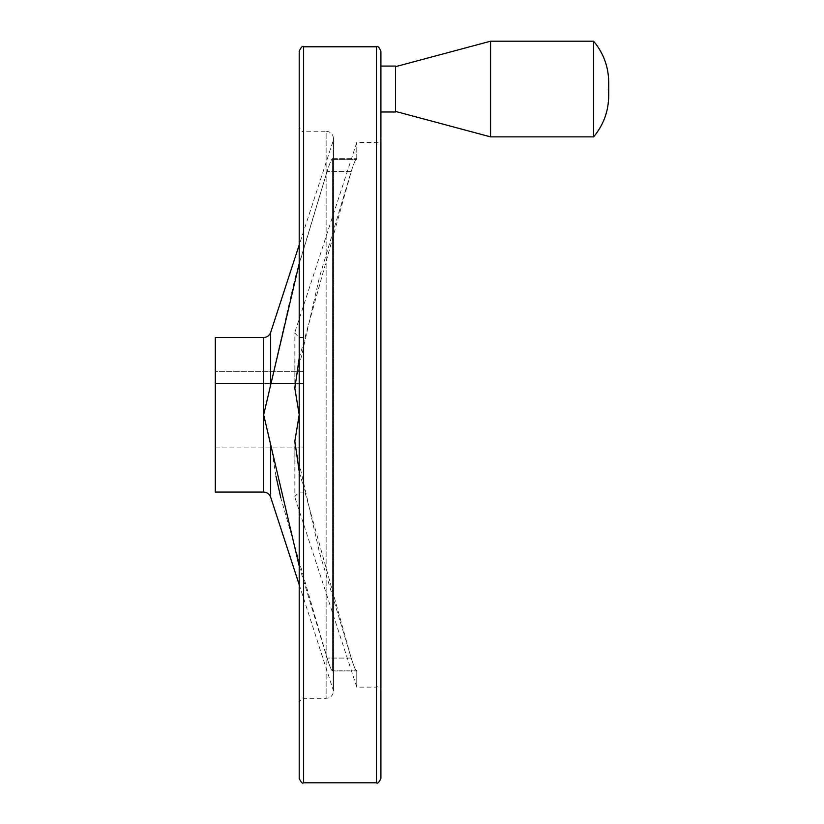 <?xml version="1.0" encoding="UTF-8"?>
<svg xmlns="http://www.w3.org/2000/svg" width="824" height="824" viewBox="0 0 824 824"><rect width="100%" height="100%" fill="white"/><g stroke="black" fill="none" stroke-linecap="round" stroke-linejoin="round"><path stroke-width="0.62" stroke-dasharray="4.12 3.09" d="M299.205 358.121L351.209 171.526C354.382 161.669 356.236 157.642 356.771 159.444L356.771 142.47L356.771 159.444C356.246 157.631 354.382 161.659 351.209 171.526L319.506 276.926L295.043 384.334L294.827 388.3L299.246 414.802L294.827 441.293L295.043 445.259L319.516 552.698L351.209 658.067C354.382 667.924 356.236 671.951 356.771 670.149L356.771 687.123L356.771 670.149C356.246 671.962 354.382 667.934 351.209 658.067L299.205 471.472M332.618 159.444L332.371 158.641L332.618 159.444C332.082 157.631 330.228 161.659 327.056 171.526C330.228 161.669 332.082 157.642 332.618 159.444L332.618 670.149C332.082 671.962 330.228 667.934 327.056 658.067C330.228 667.924 332.082 671.951 332.618 670.149L332.618 159.444L356.771 159.444L332.618 159.444M275.988 476.19L270.663 443.271L263.659 414.802L295.085 277.843L327.056 171.526L299.205 263.505M299.205 566.088L327.056 658.067L280.799 497.84M215.301 492.083L215.301 337.521M215.301 371.377L215.301 447.916L215.301 371.377L303.623 371.377L303.623 383.572L303.623 371.377L215.301 371.377M303.623 383.572L303.623 447.916L303.623 383.572L215.301 383.572L303.623 383.572M303.623 782.8L303.623 46.793M380.904 778.381L380.904 51.212M380.904 66.075L380.904 89.044M299.205 778.381L299.205 51.212M299.205 584.679L333.504 690.986L333.504 138.607L333.504 690.986C333.061 695.456 330.609 697.907 326.139 698.34L303.623 698.34C302.532 697.228 301.059 698.701 299.205 702.759L299.205 126.834C301.059 130.892 302.532 132.365 303.623 131.253L303.623 698.34L303.623 131.253L326.139 131.253L326.139 698.34L326.139 131.253C330.609 131.685 333.061 134.137 333.504 138.607L333.133 688.699L333.133 140.894L299.205 244.913M395.551 112.002L395.551 66.075M395.551 89.044L395.551 66.662L395.551 89.044M490.568 136.877L490.568 41.2M593.61 136.877L593.61 41.2M351.209 171.526L327.056 171.526L351.209 171.526M356.771 670.149L332.618 670.149L356.771 670.149M351.209 658.067L327.056 658.067L351.209 658.067M270.663 386.322L270.663 332.443M270.663 497.15L270.663 443.271M299.246 414.802L299.246 337.521L299.246 414.802M295.043 384.334L295.043 331.732L295.043 384.334M263.659 492.083L263.659 337.521M295.043 445.259L295.043 497.861L295.043 445.259M376.486 782.8L376.486 46.793M332.371 158.641L356.524 158.641L332.371 158.641M332.371 670.952L356.524 670.952L332.371 670.952M303.623 337.521L299.246 337.521L294.827 333.102L294.827 388.3L295.043 331.732L356.771 142.47L376.486 142.47C377.598 143.582 379.071 142.109 380.904 138.061M303.623 492.083L299.246 492.083L294.827 496.491L294.827 441.293L295.043 497.861L356.771 687.123L376.486 687.123C377.598 686.011 379.071 687.484 380.904 691.532M608.699 89.044L608.699 82.215L608.328 89.044M215.301 447.916L303.623 447.916"/><path stroke-width="1.24" d="M299.205 263.505L263.659 414.802L299.205 566.088M280.799 497.84L275.988 476.19M299.205 471.472L294.827 441.293L299.153 415.152M299.205 414.657L294.827 388.3L299.205 358.121M215.301 337.521L215.301 492.083L263.659 492.083L263.659 337.521L215.301 337.521M380.904 89.044L380.904 66.075L395.551 66.075L395.551 112.002L380.904 112.002M376.486 782.8L376.486 46.793C377.598 45.691 379.071 47.164 380.904 51.212L380.904 778.381C379.071 782.429 377.598 783.902 376.486 782.8L303.623 782.8C302.511 783.902 301.038 782.429 299.205 778.381L299.205 51.212C301.038 47.164 302.511 45.691 303.623 46.793L303.623 782.8M299.205 126.834L299.205 702.759M395.551 66.662L490.568 41.2L490.568 136.877L395.551 111.425M490.568 41.2L593.61 41.2L593.61 136.877L490.568 136.877M299.205 244.913L270.663 332.443L270.663 386.322M270.663 443.271L270.663 497.15L299.205 584.679M270.663 497.15C269.417 493.957 267.089 492.268 263.659 492.083M270.663 332.443C269.417 335.636 267.089 337.335 263.659 337.521M376.486 46.793L303.623 46.793M593.61 41.2C603.487 53.055 608.524 66.734 608.699 82.215L608.699 82.225M593.61 136.877C603.487 125.021 608.524 111.353 608.699 95.872L608.699 82.215M608.699 89.044L608.699 95.872L608.328 89.044"/></g></svg>
